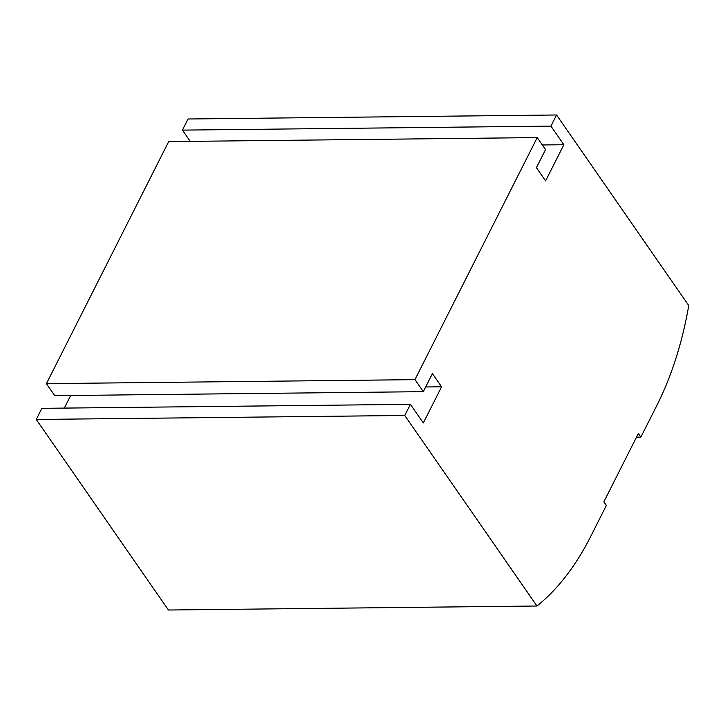 <?xml version="1.0" encoding="UTF-8"?>
<svg xmlns="http://www.w3.org/2000/svg" width="725" height="725" viewBox="0 0 725 725"><rect width="100%" height="100%" fill="white"/><g stroke="black" fill="none" stroke-linecap="round" stroke-linejoin="round"><path stroke-width="1.09" d="M46.427 383.652L168.698 141.593L537.216 137.587L414.945 379.646L46.427 383.652L54.756 395.66L423.282 391.663L414.945 379.646M190.213 141.357L182.41 130.119L188.038 118.991L556.564 114.985L688.75 305.533A275.727 163.506 89.4 0 1 656.732 405.692L640.855 437.13L636.514 437.175M640.855 437.13L638.353 433.523L603.862 501.809L606.363 505.416L590.485 536.853A275.727 163.506 89.4 0 1 536.962 606.009L168.436 610.015L36.25 419.467L404.777 415.47L410.395 404.342L423.318 422.956L441.588 386.788L425.657 386.96M410.395 404.342L41.869 408.338L36.25 419.467M64.317 408.103L70.688 395.487M537.216 137.587L545.553 149.604L536.418 167.683L545.59 180.906L563.86 144.737L542.336 144.964M441.588 386.788L432.417 373.574L423.282 391.663M182.41 130.119L550.937 126.114L556.564 114.985M536.962 606.009L404.777 415.47M563.86 144.737L550.937 126.114"/></g></svg>
